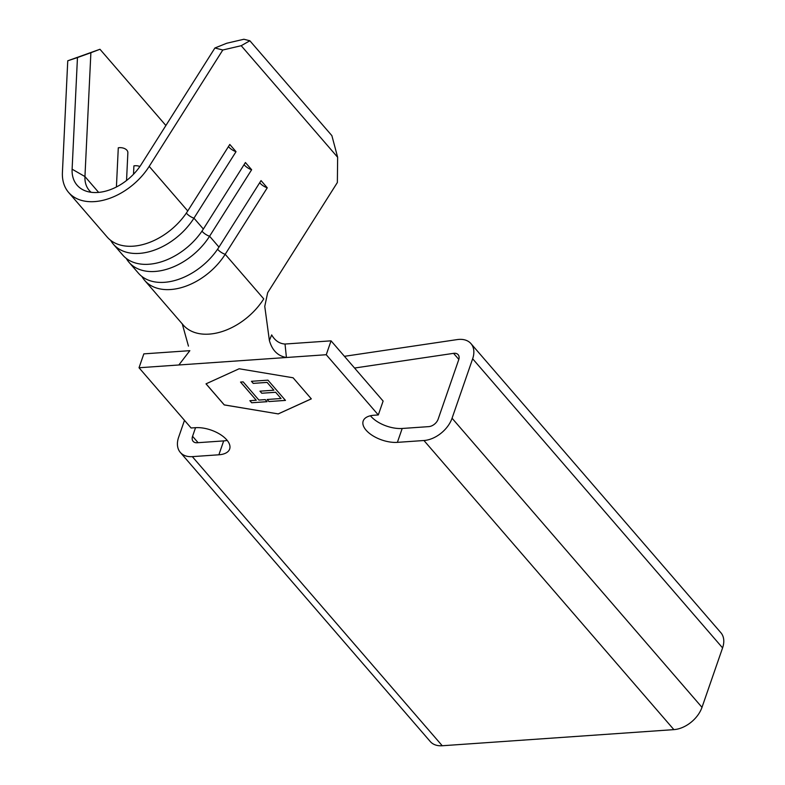 <?xml version="1.0" encoding="UTF-8"?>
<svg xmlns="http://www.w3.org/2000/svg" width="785" height="785" viewBox="0 0 785 785"><rect width="100%" height="100%" fill="white"/><g stroke="black" fill="none" stroke-linecap="round" stroke-linejoin="round"><path stroke-width="1.18" d="M344.438 356.321L457.204 339.591A25.395 16.73 139.2 0 1 470.961 343.624L720.895 632.739A25.395 16.73 139.2 0 1 722.583 647.89L701.996 707.344A25.395 16.73 139.2 0 1 673.883 729.628L442.249 745.75L192.315 456.635L218.878 454.79A23.805 11.824 -160.9 0 0 229.662 449.03A23.805 11.824 -160.9 0 0 220.075 434.34A23.805 11.824 -160.9 0 0 195.445 427.688L191.089 427.982L139.024 367.753L286.417 357.499C277.831 356.027 272.15 350.355 269.383 340.484L264.761 306.376L267.675 292.687L337.364 182.512L337.638 157.265L241.201 45.707L222.803 50.005L149.199 166.381A55.028 36.247 139.2 0 1 68.648 192.482L107.192 237.06A55.028 36.247 -40.8 0 0 187.743 210.959L229.799 144.46L236.03 151.672L193.964 218.161A55.028 36.247 -40.8 0 1 113.413 244.263A55.028 36.247 -40.8 0 1 110.665 240.347M113.413 244.263L122.813 255.135A55.028 36.247 -40.8 0 0 203.364 229.034L245.42 162.534L251.642 169.737L209.585 236.236A55.028 36.247 -40.8 0 1 129.034 262.337A55.028 36.247 -40.8 0 1 126.287 258.422M129.034 262.337L138.435 273.2A55.028 36.247 -40.8 0 0 218.976 247.098L261.042 180.599L267.263 187.801L225.207 254.301A55.028 36.247 -40.8 0 1 144.656 280.402A55.028 36.247 -40.8 0 1 141.908 276.487M116.415 186.987L118.29 147.806A7.408 4.72 2.7 0 1 126.915 150.239A7.408 4.72 2.7 0 1 127.867 152.732L126.542 180.511M133.509 174.25L133.911 165.87A7.408 4.72 2.7 0 1 139.887 166.508M267.95 380.156L285.465 400.409L268.941 401.557L267.145 399.486L281.04 398.515L275.653 392.284L261.758 393.246L259.963 391.175L273.857 390.204L267.116 382.413L253.221 383.384L251.426 381.304L267.95 380.156M206.053 383.826L224.255 404.883L278.204 413.901L311.292 398.839M258.883 400.056L265.271 399.614L267.067 401.694L251.671 402.764L249.875 400.684L256.253 400.242L240.534 382.06L243.164 381.873L258.883 400.056M91.148 192.296A38.092 25.091 139.2 0 1 89.264 190.441A38.092 25.091 139.2 0 1 84.947 176.556L90.883 52.713L99.97 49.269L165.89 125.512M222.803 50.005L214.913 47.993L141.31 164.369A43.872 28.898 139.2 0 1 84.839 190.657A43.872 28.898 139.2 0 1 72.112 169.187L77.46 57.56L67.755 60.788L99.97 49.269M77.46 57.56L90.883 52.713M370.451 415.765A23.805 11.824 -160.9 0 0 402.195 428.473L428.757 426.628A8.468 5.573 -40.8 0 0 438.128 419.2L458.715 359.746A8.468 5.573 -40.8 0 0 458.155 354.692A8.468 5.573 -40.8 0 0 453.563 353.348L354.565 368.037M195.543 427.678L192.56 436.293A8.468 5.573 -40.8 0 0 193.13 441.347A8.468 5.573 -40.8 0 0 197.123 442.75L223.686 440.905A23.805 11.824 -160.9 0 0 227.189 440.395M442.249 745.75A25.395 16.73 139.2 0 1 430.259 741.531L180.314 452.415A25.395 16.73 139.2 0 1 178.627 437.265L184.485 420.348M68.648 192.482A55.028 36.247 139.2 0 1 62.417 172.415L67.755 60.788M214.913 47.993L226.698 43.263L243.88 39.25L249.865 40.771L241.201 45.707M217.602 249.188A6.349 1.992 -147.7 0 0 217.975 249.659A6.349 1.992 -147.7 0 0 225.207 254.301L263.75 298.889A55.028 36.247 139.2 0 1 183.199 324.99L144.656 280.402M337.638 157.265L331.878 135.638L249.865 40.771M259.698 182.728A6.349 1.992 -147.7 0 0 267.263 187.801M244.076 164.664A6.349 1.992 -147.7 0 0 251.642 169.737M228.455 146.589A6.349 1.992 -147.7 0 0 236.03 151.672M182.267 323.901L188.459 346.116M269.383 340.484L271.669 334.901C274.966 340.631 279.421 343.673 285.034 344.036L331.054 340.837L383.119 401.066L378.311 414.951L373.954 415.255A23.805 11.824 -160.9 0 0 363.18 421.015A23.805 11.824 -160.9 0 0 372.767 435.704A23.805 11.824 -160.9 0 0 397.387 442.357L402.195 428.473M178.843 364.986L189.842 350.669L143.832 353.868L139.024 367.753M285.034 344.036L286.417 357.499L326.246 354.722L331.054 340.837M192.315 456.635A25.395 16.73 139.2 0 1 180.314 452.415M470.961 343.624A25.395 16.73 139.2 0 1 472.649 358.774L452.062 418.228A25.395 16.73 139.2 0 1 423.949 440.513L397.387 442.357M278.194 413.94L311.321 398.868L293.09 377.781L239.14 368.764L206.013 383.845L224.235 404.923L278.204 413.901M326.246 354.722L378.311 414.951M285.426 400.37L268.941 401.557M268.951 401.518L267.194 399.477M275.653 392.284L281.04 398.515M275.663 392.235L261.758 393.246M261.768 393.207L260.012 391.165M267.116 382.413L273.857 390.204M267.135 382.373L253.221 383.384M253.241 383.335L251.475 381.294M267.028 401.655L251.671 402.764M251.681 402.715L249.924 400.684M240.583 382.06L256.253 400.242M186.369 213.049A6.349 1.992 -147.7 0 0 186.732 213.52A6.349 1.992 -147.7 0 0 193.964 218.161L203.364 229.034M201.981 231.124A6.349 1.992 -147.7 0 0 202.353 231.585A6.349 1.992 -147.7 0 0 209.585 236.236L218.976 247.098M98.655 192.404L84.947 176.556L72.112 169.187M458.823 359.422L453.563 353.348M198.085 442.681L192.56 436.293M187.743 210.959L149.199 166.381M218.878 454.79L223.686 440.905M722.583 647.89L472.649 358.774M701.996 707.344L452.062 418.228M673.883 729.628L423.949 440.513M182.159 323.695L183.042 324.804"/></g></svg>

